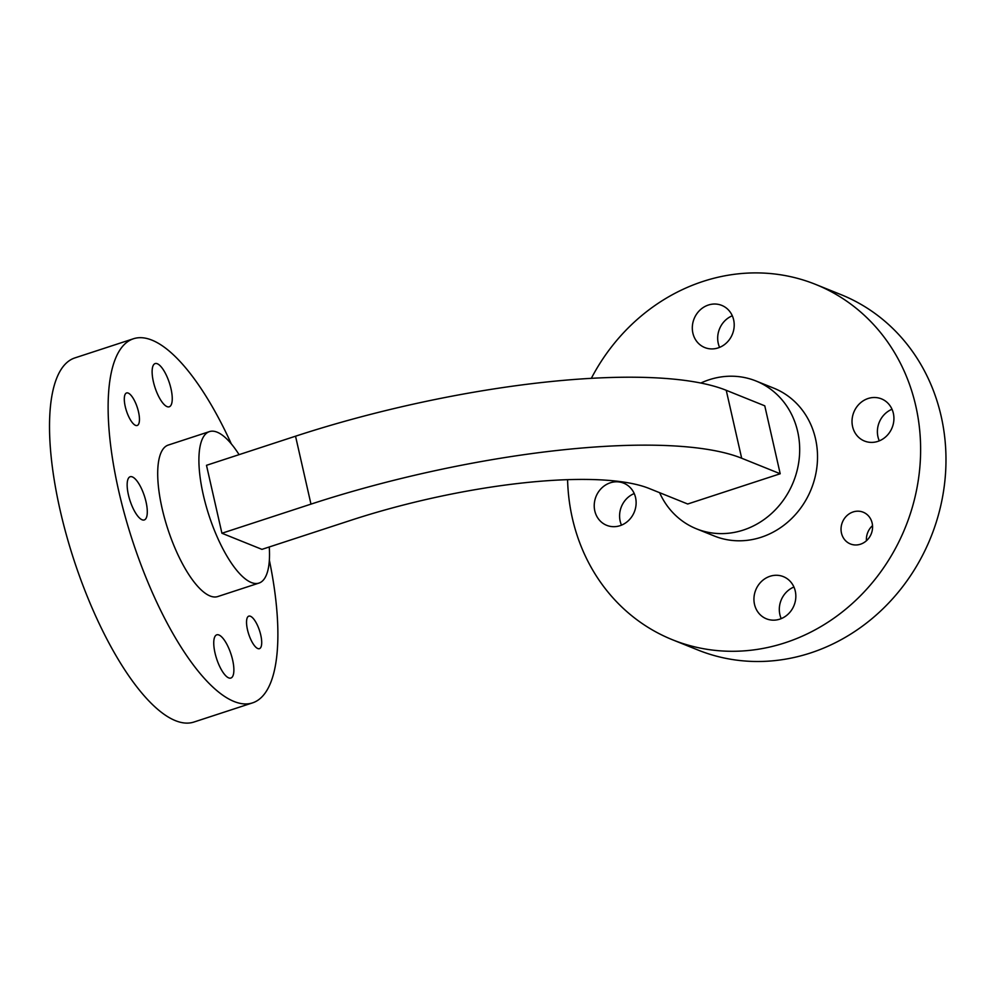 <?xml version="1.0" encoding="UTF-8"?>
<svg xmlns="http://www.w3.org/2000/svg" width="995" height="995" viewBox="0 0 995 995"><rect width="100%" height="100%" fill="white"/><g stroke="black" fill="none" stroke-linecap="round" stroke-linejoin="round"><path stroke-width="1.49" d="M726.238 390.301A335.34 85.097 -12.8 0 0 295.54 436.196L206.487 465.312L221.922 533.245L261.946 549.364L350.999 520.248A232.158 58.916 -12.8 0 1 649.175 488.483L687.707 504.005L780.204 473.757L764.769 405.823L726.238 390.301L741.673 458.235L780.204 473.757M221.922 533.245L310.975 504.129A335.34 85.097 -12.8 0 1 741.673 458.235M128.218 393.087A17.114 5.684 -108.1 0 1 137.957 409.679A17.114 5.684 -108.1 0 1 137.198 425.487A17.114 5.684 -108.1 0 1 135.544 425.362A17.114 5.684 -108.1 0 1 125.805 408.771A17.114 5.684 -108.1 0 1 126.564 392.963A17.114 5.684 -108.1 0 1 128.218 393.087M157.322 363.747A22.736 7.562 -108.1 0 1 170.257 385.799A22.736 7.562 -108.1 0 1 169.25 406.793A22.736 7.562 -108.1 0 1 167.06 406.632A22.736 7.562 -108.1 0 1 154.113 384.58A22.736 7.562 -108.1 0 1 155.12 363.585A22.736 7.562 -108.1 0 1 157.322 363.747M128.405 494.801A22.736 7.562 -108.1 0 1 130.158 476.742A22.736 7.562 -108.1 0 1 146.041 501.903A22.736 7.562 -108.1 0 1 144.287 519.95A22.736 7.562 -108.1 0 1 128.405 494.801M257.792 648.541A17.114 5.684 -108.1 0 1 248.041 631.949A17.114 5.684 -108.1 0 1 248.8 616.141A17.114 5.684 -108.1 0 1 250.454 616.266A17.114 5.684 -108.1 0 1 260.205 632.857A17.114 5.684 -108.1 0 1 259.434 648.665A17.114 5.684 -108.1 0 1 257.792 648.541M228.688 677.881A22.736 7.562 -108.1 0 1 215.741 655.829A22.736 7.562 -108.1 0 1 216.748 634.835A22.736 7.562 -108.1 0 1 218.95 634.997A22.736 7.562 -108.1 0 1 231.885 657.048A22.736 7.562 -108.1 0 1 230.877 678.043A22.736 7.562 -108.1 0 1 228.688 677.881M231.35 443.944A191.55 63.668 71.9 0 0 151.949 340.141A191.55 63.668 71.9 0 0 133.479 338.748L74.861 357.914A191.55 63.668 71.9 0 0 66.354 534.862A191.55 63.668 71.9 0 0 175.443 720.654A191.55 63.668 71.9 0 0 193.913 722.047L252.531 702.88A191.55 63.668 71.9 0 0 269.359 560.185M133.479 338.748A191.55 63.668 71.9 0 0 124.96 515.696A191.55 63.668 71.9 0 0 234.049 701.487A191.55 63.668 71.9 0 0 252.531 702.88M239.086 454.653A79.687 26.492 71.9 0 0 217.134 432.178A79.687 26.492 71.9 0 0 209.447 431.606L168.242 445.076A79.687 26.492 71.9 0 0 164.697 518.681A79.687 26.492 71.9 0 0 210.082 595.98A79.687 26.492 71.9 0 0 217.768 596.552L258.974 583.082A79.687 26.492 71.9 0 0 269.259 546.976M209.447 431.606A79.687 26.492 71.9 0 0 205.903 505.211A79.687 26.492 71.9 0 0 251.287 582.498A79.687 26.492 71.9 0 0 258.974 583.082M879.294 440.86A22.736 20.646 111.9 0 1 877.963 436.83A22.736 20.646 111.9 0 1 892.018 409.256M893.348 413.286A22.736 20.646 111.9 0 1 886.371 436.22A22.736 20.646 111.9 0 1 864.481 441.034A22.736 20.646 111.9 0 1 852.591 426.619A22.736 20.646 111.9 0 1 859.568 403.684A22.736 20.646 111.9 0 1 881.471 398.871A22.736 20.646 111.9 0 1 893.348 413.286M708.39 305.03A22.736 20.646 111.9 0 1 721.748 305.39A22.736 20.646 111.9 0 1 734.123 327.032A22.736 20.646 111.9 0 1 718.129 347.914A22.736 20.646 111.9 0 1 704.771 347.553A22.736 20.646 111.9 0 1 692.396 325.912A22.736 20.646 111.9 0 1 708.39 305.03M621.489 525.149A22.736 20.646 111.9 0 1 620.159 521.119A22.736 20.646 111.9 0 1 634.225 493.545M594.799 510.908A22.736 20.646 111.9 0 1 601.776 487.973A22.736 20.646 111.9 0 1 623.666 483.16A22.736 20.646 111.9 0 1 635.556 497.575A22.736 20.646 111.9 0 1 628.579 520.497A22.736 20.646 111.9 0 1 606.689 525.323A22.736 20.646 111.9 0 1 594.799 510.908M866.446 540.745A17.114 15.547 111.9 0 1 872.528 525.634M860.476 544.215A17.114 15.547 111.9 0 1 850.414 543.954A17.114 15.547 111.9 0 1 841.098 527.661A17.114 15.547 111.9 0 1 853.138 511.94A17.114 15.547 111.9 0 1 863.2 512.214A17.114 15.547 111.9 0 1 872.515 528.494A17.114 15.547 111.9 0 1 860.476 544.215M781.212 618.629A22.736 20.646 111.9 0 1 793.935 587.025M779.757 619.164A22.736 20.646 111.9 0 1 766.399 618.803A22.736 20.646 111.9 0 1 754.023 597.162A22.736 20.646 111.9 0 1 770.018 576.279A22.736 20.646 111.9 0 1 783.376 576.64A22.736 20.646 111.9 0 1 795.751 598.281A22.736 20.646 111.9 0 1 779.757 619.164M567.585 479.665A191.55 173.988 -68.1 0 0 672.508 639.773L697.868 649.984A191.55 173.988 -68.1 0 0 810.49 652.981A191.55 173.988 -68.1 0 0 945.25 476.991A191.55 173.988 -68.1 0 0 840.999 294.632L815.639 284.421A191.55 173.988 -68.1 0 0 703.03 281.423A191.55 173.988 -68.1 0 0 591.328 378.336M672.508 639.773A191.55 173.988 -68.1 0 0 785.117 642.77A191.55 173.988 -68.1 0 0 919.89 466.779A191.55 173.988 -68.1 0 0 815.639 284.421M659.598 492.674A79.687 72.386 -68.1 0 0 696.475 528.83L714.298 536.006A79.687 72.386 -68.1 0 0 761.15 537.263A79.687 72.386 -68.1 0 0 817.218 464.043A79.687 72.386 -68.1 0 0 773.849 388.187L756.013 380.998A79.687 72.386 -68.1 0 0 709.161 379.754A79.687 72.386 -68.1 0 0 700.841 383.038M696.475 528.83A79.687 72.386 -68.1 0 0 743.315 530.074A79.687 72.386 -68.1 0 0 799.383 456.854A79.687 72.386 -68.1 0 0 756.013 380.998M719.584 347.379A22.736 20.646 111.9 0 1 732.308 315.776M295.54 436.196L310.975 504.129"/></g></svg>
